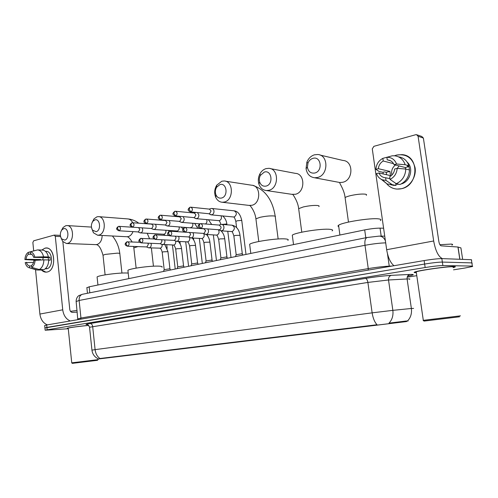 <?xml version="1.0" encoding="UTF-8"?>
<svg xmlns="http://www.w3.org/2000/svg" width="498" height="498" viewBox="0 0 498 498"><rect width="100%" height="100%" fill="white"/><g stroke="black" fill="none" stroke-linecap="round" stroke-linejoin="round"><path stroke-width="0.75" d="M134.012 354.676L106.292 358.037L134.012 354.676M342.817 329.296L305.959 333.76L342.817 329.296M296.933 334.874L262.265 339.076L296.933 334.874M166.78 350.692L137.759 354.209L166.78 350.692M392.804 323.214L353.431 327.989L392.804 323.214M245.676 341.093L255.163 339.941L245.676 341.093M230.169 342.979L239.451 341.852L230.169 342.979M215.13 344.809L224.212 343.707L215.13 344.809M200.532 346.583L209.428 345.506L200.532 346.583M186.358 348.307L176.896 349.465L186.339 348.326M172.594 349.976L181.141 348.942L172.594 349.976M249.467 340.651L258.711 339.53L249.467 340.651M234.321 342.493L243.373 341.391L234.321 342.493M219.624 344.28L228.482 343.203L219.624 344.28M205.344 346.01L214.028 344.958L205.344 346.01M191.475 347.697L199.984 346.67L191.475 347.697M406.636 321.546L98.374 358.996L406.636 321.546L406.549 320.973L408.074 321.054M86.882 287.763L89.173 286.811L364.692 229.908C370.68 228.744 375.803 228.146 380.049 228.134L383.603 228.209M453.18 267.613L454.593 267.196C455.763 266.779 455.546 266.555 453.946 266.517C447.876 266.256 418.6 270.389 414.803 272.014C413.62 272.456 413.956 272.674 415.824 272.68L416.347 272.674M88.688 325.381C80.383 326.084 68.133 327.728 67.186 328.263L68.251 328.475L67.33 328.244C68.276 327.715 80.483 326.084 88.694 325.387M407.489 320.961L407.495 320.967C410.663 317.736 411.958 313.572 411.373 308.48L413.601 308.411M471.699 260.13L471.376 259.695L441.838 258.611C437.96 258.63 432.059 259.284 424.128 260.572L46.675 324.995L46.912 327.398L44.926 327.952L424.638 264.046L46.912 327.398L47.148 329.8L45.15 330.224L68.276 328.73M441.838 258.611L442.355 262.079C438.483 262.122 432.575 262.782 424.638 264.046C432.575 262.782 438.483 262.122 442.355 262.079L471.867 262.888L442.355 262.079L442.871 265.546C438.999 265.615 433.092 266.281 425.149 267.526L47.148 329.8M472.185 263.299L471.867 262.888L472.185 263.299M91.943 350.144L95.093 349.64C95.628 353.673 97.253 356.63 99.986 358.51L377.023 324.74C374.596 322.119 372.971 318.154 372.137 312.844L392.847 310.354C393.445 315.558 392.156 319.809 389 323.127L406.549 320.973M407.177 277.199L416.782 275.674M453.51 269.835L464.902 268.024L472.67 266.467L472.353 266.081L442.871 265.546M46.675 324.995L44.696 325.568M396.539 155.077C406.312 153.583 412.5 157.835 415.108 167.826C416.527 176.952 410.003 186.787 401.438 188.711C395.524 189.875 390.625 188.244 386.759 183.824C389.417 186.98 392.798 188.73 396.906 189.084L401.438 188.711C419.03 185.561 419.503 155.413 401.961 154.635L396.539 155.077L394.466 155.781L396.539 155.077M442.411 258.636C438.402 256.713 435.489 250.83 433.677 240.988L418.09 136.265L416.49 134.647L415.724 134.709L373.886 146.325L372.28 148.902L386.672 249.71L433.677 240.988M393.955 265.72C390.401 262.788 387.979 257.447 386.672 249.71M383.124 173.933L383.136 172.208L383.124 173.933M417.206 134.896L421.8 136.471L423.387 138.071L438.838 241.412C439.329 244.032 440.108 245.508 441.166 245.838L457.942 247.02L460.911 247.911M390.662 160.829L387.842 159.976C390.712 160.331 392.773 161.887 394.024 164.651L405.328 167.527L405.802 169.046L409.499 169.974C409.119 176.815 405.963 181.658 400.031 184.497L396.277 183.706L390.071 179.405L389.685 176.734C392.561 175.035 394.217 172.457 394.659 169.009L397.192 168.368L405.802 169.046C405.422 175.95 402.247 180.836 396.277 183.706M399.215 184.328L395.829 184.117M398.107 184.092L395.773 183.737L396.022 185.455L391.167 184.833M386.473 174.692L386.305 172.327L384.406 171.885L382.825 172.289L378.972 171.405L375.89 169.32C376.283 164.34 378.598 160.686 382.838 158.358L383.217 161.003L393.526 163.649M389.965 178.689L385.626 177.742L386.006 180.407L392.243 184.677L396.022 185.455M392.243 184.677L387.046 183.936L381.331 179.361M388.303 156.882L382.838 158.358M397.192 168.368C396.763 173.447 394.391 177.132 390.071 179.405M386.006 180.407L382.315 179.803C379.52 178.676 377.584 176.609 376.5 173.609L378.953 172.987L390.513 175.607L389.909 171.418L378.343 168.691L375.89 169.32M385.626 177.742L385.271 177.724C382.315 177.388 380.211 175.813 378.953 172.987M378.343 168.691C378.76 165.292 380.385 162.734 383.217 161.003M407.24 162.211C414.05 168.143 410.171 181.888 401.189 183.955M409.481 170.795L409.051 166.587L407.221 166.114L408.87 165.697L405.173 164.732L396.557 164.004L394.024 164.651M398.506 156.839C403.617 157.586 407.071 160.537 408.87 165.697M387.257 159.945L386.878 157.287L392.225 155.799L394.653 155.793C399.838 156.515 403.343 159.491 405.173 164.732M386.878 157.287C391.509 157.268 394.733 159.509 396.557 164.004M391.876 175.066C391.005 171.044 392.181 167.689 395.4 165M397.236 168.374L399.097 165.94M409.051 166.587L405.328 167.527M389.909 171.418L386.305 172.327M459.53 316.796L424.059 321.079M460.451 315.844L423.119 320.363L424.066 321.092M453.143 267.376C454.226 266.99 454.02 266.779 452.526 266.747C446.874 266.511 419.764 270.339 416.222 271.846C415.332 272.169 415.363 272.369 416.309 272.443M453.174 267.588L454.388 267.221C455.546 266.81 455.328 266.586 453.74 266.548C447.733 266.293 418.762 270.383 415.008 271.989C413.832 272.425 414.168 272.649 416.011 272.649L416.34 272.649M451.898 245.134C453.08 244.574 452.838 244.225 451.182 244.082L439.896 244.699M312.837 158.376C310.596 159.086 308.972 160.667 307.963 163.107L307.415 167.266C308.324 171.686 310.789 173.603 314.817 173.011C323.177 171.144 321.061 155.662 312.837 158.376M317.5 177.487L314.599 177.767C309.806 177.064 306.955 174.001 306.052 168.579L306.893 162.155C308.455 158.376 310.964 155.93 314.431 154.816L317.68 154.505C328.724 154.853 328.562 175.228 317.5 177.487M380.354 220.595C381.518 219.761 380.97 219.195 378.704 218.896C370.923 217.657 341.821 222.338 338.572 225.295C337.769 225.88 337.831 226.341 338.758 226.665M359.693 327.23L380.248 324.733M363.322 326.781L355.323 327.765L363.322 326.781M366.908 326.346L389.866 323.569L366.908 326.346M359.68 327.248L380.242 324.758M391.609 323.358L382.95 324.428L391.602 323.364M264.307 172.071L260.373 175.402C259.259 177.556 259.022 179.766 259.67 182.031C260.915 185.281 263.056 186.626 266.106 186.078C273.732 184.391 271.808 169.581 264.307 172.071M268.845 190.311L266.411 190.56C262.776 190.161 260.267 187.983 258.879 184.023C257.883 180.519 258.244 177.107 259.962 173.777C261.469 171.119 263.498 169.395 266.05 168.61L268.783 168.33C279.017 168.486 279.079 188.238 268.845 190.311M332.135 230.91C333.224 230.101 332.483 229.572 329.906 229.323C321.696 228.364 295.071 232.541 292.295 235.174L292.451 236.357M311.076 333.137L332.508 330.541M314.543 332.714L307.789 333.542L314.543 332.714M317.83 332.315L339.991 329.632L317.83 332.315M311.094 333.15L332.502 330.566M341.846 329.408L334.874 330.274L341.846 329.415M219.923 184.596L216.661 187.155C215.18 189.688 214.955 192.29 216.001 194.961C217.271 197.488 219.126 198.509 221.573 198.023C228.557 196.492 226.802 182.299 219.923 184.596M224.349 202.032L222.276 202.256C219.363 202.007 217.172 200.345 215.709 197.264C214.096 193.137 214.439 189.116 216.736 185.2L221.791 181.228L224.106 180.973C233.606 180.992 233.83 200.134 224.349 202.032M287.844 240.372C288.859 239.594 287.937 239.102 285.068 238.897C276.558 238.175 252.032 241.928 249.654 244.281L249.784 245.302M267.831 338.397L288.566 335.882M267.189 338.484L270.725 338.042L267.202 338.472M294.206 335.204L272.798 337.787L294.212 335.198M267.843 338.41L288.554 335.907M296.167 334.961L290.639 335.652L296.161 334.967M94.869 219.892L92.952 221.205C90.985 224.156 90.866 227.156 92.597 230.207L96.12 231.676C101.455 230.543 100.117 218.099 94.869 219.892M92.03 222.712L93.998 218.852L96.973 216.811L98.386 216.636C105.862 216.369 106.373 233.637 98.921 235.087L97.658 235.237L93.456 232.79L91.707 228.383M161.975 267.208C162.734 266.536 161.296 266.169 157.648 266.106C148.734 265.92 129.349 268.696 127.911 270.352L127.98 270.968M144.551 353.381L163.226 351.121M142.82 353.592L139.378 354.016L142.82 353.592M145.148 353.306L164.365 350.984L145.148 353.312M144.563 353.393L163.213 351.14M166.506 350.729L169.059 350.43L166.506 350.729M63.576 228.725L61.901 229.839C59.909 232.809 59.816 235.822 61.634 238.872L64.734 240.098C69.689 239.052 68.45 227.051 63.576 228.725M61.366 230.568L63.122 227.455L65.717 225.725L66.956 225.563C73.947 225.252 74.495 242.016 67.529 243.36L66.421 243.497L62.704 241.443L61.049 237.944M128.204 273.06L125.515 272.972C116.588 272.892 98.33 275.462 97.085 276.963L97.141 277.498M113.382 357.184L131.497 354.993L113.376 357.172M110.861 357.477L107.879 357.844L110.855 357.477M113.027 357.215L131.671 354.956L113.027 357.215M133.844 354.694L136.726 354.358L133.844 354.7M210.119 214.42L211.88 214.812C213.368 214.233 214.072 212.976 213.991 211.028C213.717 209.477 212.963 208.618 211.718 208.463L210.891 208.6M208.986 213.754L209.565 213.723L211.09 210.978L209.44 209.123L190.964 207.199M195.172 218.298L196.81 218.634C198.254 218.074 198.932 216.835 198.858 214.918L197.532 212.646M193.946 217.607L194.475 217.576L195.951 214.881L194.345 213.044L175.688 211.27M180.662 222.052L182.193 222.345C183.594 221.803 184.254 220.583 184.179 218.69L183.189 216.667M179.348 221.349L179.84 221.317L181.278 218.672L179.71 216.854L160.885 215.217M166.581 225.694L168.013 225.949C169.37 225.413 170.011 224.218 169.936 222.357L169.158 220.533M165.187 224.978L165.647 224.947L167.035 222.345L165.504 220.546L146.543 219.039M152.905 229.217L154.243 229.441C155.557 228.924 156.185 227.748 156.111 225.911L155.488 224.274M151.442 228.501L151.865 228.47L153.216 225.905L151.722 224.131L132.636 222.749M139.621 232.641L140.872 232.84C142.148 232.329 142.758 231.172 142.689 229.36L142.185 227.891M137.884 231.881L138.481 231.887L139.795 229.373L138.6 227.654M236.152 254.733L241.779 253.762L243.074 255.026M220.041 230.4L221.791 230.779C223.303 230.219 224.019 228.962 223.938 226.988C223.652 225.389 222.861 224.511 221.56 224.361L220.639 224.542M218.971 229.765L219.481 229.734C220.577 229.335 221.093 228.42 221.037 226.988L219.313 225.084L200.918 223.627M221.012 224.417L219.089 225.065M220.888 257.902L226.397 256.962L227.704 258.201M204.79 234.066L206.415 234.396C207.884 233.855 208.581 232.616 208.5 230.674L207.834 228.974M203.614 233.413L204.087 233.381L205.593 230.686L203.919 228.8L185.324 227.48M206.079 260.977L211.469 260.068L212.795 261.282M189.999 237.621L191.506 237.901C192.931 237.372 193.604 236.158 193.529 234.247L193.006 232.74M188.73 236.948L189.165 236.917L190.628 234.265L189.495 232.516M191.699 263.959L196.984 263.081L197.656 263.255L198.322 264.27M161.701 244.394L173.983 245.028C175.414 244.331 175.962 243.005 175.638 241.057L177.045 241.306C178.427 240.789 179.081 239.594 179.012 237.708L178.589 236.376M174.039 240.335L174.686 240.347L176.105 237.739L175.308 236.195M177.742 266.86L182.915 266.007L183.619 266.175L184.272 267.171M162.591 244.655L163.014 244.605C164.352 244.107 164.994 242.924 164.919 241.069L164.583 239.893M160.026 243.659L160.642 243.671L162.018 241.113L161.42 239.737M164.172 269.679L169.252 268.852L169.98 269.007L170.621 269.991M148.161 247.624L149.388 247.811C150.689 247.325 151.311 246.161 151.236 244.337L150.969 243.298M146.424 246.896L147.01 246.902L148.342 244.381L147.875 243.161M44.801 248.234C54.768 244.941 57.326 270.233 47.173 272.008C45.113 272.443 43.239 271.784 41.533 270.028L46.003 272.151L47.173 272.008C56.455 270.495 55.515 247.494 46.202 248.06L44.801 248.234L41.807 250.046L44.801 248.234M70.262 320.973C66.053 319.131 63.545 315.415 62.729 309.818L55.297 236.338L54.151 235.118L33.665 240.808L32.868 242.526L33.69 250.899M47.378 324.877C43.177 323.109 40.68 319.498 39.896 314.057L35.532 269.648M62.854 241.63L69.782 309.47C70.112 311.294 70.984 312.265 72.409 312.371L77.24 312.109M37.655 249.921L42.33 250.058C45.312 250.332 47.335 252.629 48.399 256.937L43.575 256.837C42.511 252.505 40.481 250.195 37.499 249.921L30.191 251.864L30.378 253.725C31.878 254.011 32.955 255.225 33.609 257.36L48.188 257.64L48.505 259.937M43.874 259.863L33.908 260.41C33.696 262.77 32.905 264.463 31.523 265.484L31.71 267.358L39.28 269.543L44.104 269.561C46.986 267.887 48.518 264.681 48.704 259.944L43.874 259.863C43.687 264.631 42.156 267.856 39.28 269.543M45.474 251.353L46.121 251.372C52.869 250.955 53.572 267.6 46.843 268.733L45.231 268.833M45.748 268.36L46.376 268.36L45.343 268.739M40.643 259.95L40.662 259.539L35.98 260.081M31.573 265.982L29.581 265.969L29.762 267.837L37.331 270.016L42.156 270.028L42.112 269.555M37.331 270.016L35.75 269.717M40.662 259.539L26.083 259.296L24.9 259.601L35.003 260.13M35.439 250.438L28.255 252.374L28.436 254.235L31.741 254.31M35.121 260.099C34.91 263.585 33.777 266.007 31.71 267.358M29.762 267.837L29.258 267.768C27.284 267.221 25.933 265.502 25.193 262.614L33.553 262.409M24.9 259.601C25.093 256.165 26.213 253.756 28.255 252.374M29.581 265.969C28.081 265.658 27.017 264.438 26.375 262.315M26.083 259.296C26.288 256.962 27.073 255.275 28.436 254.235M48.704 260.155L50.292 260.18L49.993 257.186L47.603 257.136L48.399 256.937M30.191 251.864C32.414 252.113 33.951 253.843 34.816 257.049L33.609 257.36M43.575 256.837L34.816 257.049M42.791 259.894L43.183 257.547M49.993 257.186L48.188 257.64M97.564 360.297L72.347 363.359L71.693 362.843M98.044 358.716L98.137 359.637L71.743 362.837L68.232 328.313M77.066 310.428L70.486 311.337M88.737 325.431C81.087 326.053 69.11 327.647 68.214 328.151M376.096 325.225L376.04 324.827M389.99 323.544L389.909 322.959M381.188 236.127L380.049 228.134M365.793 237.77L364.692 229.908M89.802 292.812L89.173 286.811M409.381 279.328C410.271 279.017 409.966 278.874 408.472 278.892L388.521 279.982L367.885 282.428L89.553 327.236M87.318 324.603C84.928 324.596 85.837 324.242 90.038 323.526L365.432 278.413C375.592 276.807 384.219 275.786 391.322 275.35C389.305 275.96 388.378 277.504 388.521 279.982L392.847 310.354L411.373 308.48L407.096 278.948C406.953 276.533 407.881 275.033 409.879 274.442C415.064 274.274 414.292 274.859 407.557 276.203M90.038 323.526C91.458 323.619 92.335 324.59 92.665 326.445L95.093 349.64L372.137 312.844L367.885 282.428C367.431 279.982 366.615 278.643 365.432 278.413M391.322 275.35L409.879 274.442M472.353 266.081L471.376 259.695M425.149 267.526L424.128 260.572M387.494 253.862L389.249 266.137L392.107 266.038M385.695 242.862C379.912 243.018 373.014 243.827 364.997 245.302L368.265 268.609C376.5 267.252 383.491 266.424 389.249 266.137L389.33 266.511M367.387 237.453L367.007 237.527C365.221 238.442 364.548 241.032 364.997 245.302L79.132 300.462L80.95 318.029L368.265 268.609L368.165 270.121M82.824 294.206L82.338 294.299C80.053 295.177 78.989 297.225 79.132 300.462L76.15 301.558M77.943 318.913L80.95 318.029L80.688 319.193M77.8 319.685L76.126 301.278C76.312 296.926 78.97 295.526 79.001 295.557L82.338 294.299L367.007 237.527L379.208 236.108C382.041 236.22 384.107 237.795 385.408 240.845M459.803 259.271L457.942 247.02M423.387 138.071L418.09 136.265M458.048 247.039L459.903 259.277M462.654 259.377L460.905 247.855M345.214 198.503L345.089 197.625C345.873 196.99 347.679 196.324 350.505 195.633C356.724 194.276 361.679 193.79 365.358 194.176C366.559 194.401 366.87 194.768 366.291 195.284M338.074 182.181L339.922 182.529L342.749 182.274C353.493 180.17 353.648 160.842 342.923 160.449L319.996 155.046M298.763 209.421L298.663 208.662L303.313 206.944C309.065 205.686 313.852 205.213 317.662 205.518C319.019 205.711 319.43 206.066 318.888 206.57M291.71 194.313L295.37 194.276C305.355 192.334 305.293 173.553 295.308 173.354L270.408 168.635M255.991 219.481L255.91 218.827L259.925 217.34C265.266 216.182 269.891 215.715 273.8 215.951C275.301 216.12 275.799 216.449 275.294 216.935L278.145 238.984M248.932 205.394L251.857 205.294C261.145 203.508 260.921 185.262 251.615 185.212L225.258 181.154M126.697 236.737L128.223 236.606C130.358 235.984 131.945 234.321 132.991 231.614M132.692 222.755C131.484 220.34 129.822 219.058 127.687 218.908L98.778 216.667M133.943 248.278L133.894 247.88L137.958 246.603M103.049 255.58L103.011 255.237L105.271 254.397L117.385 253.14C119.364 253.208 120.18 253.445 119.844 253.849L121.942 273.066M95.759 244.624L97.054 244.499C100.285 243.292 101.984 240.279 102.152 235.467M190.286 211.949L190.491 211.974C187.771 210.542 187.186 209.602 189.931 207.28L189.097 209.421L190.915 211.924C192.969 210.112 192.931 208.531 190.796 207.18L190.074 207.243M235.834 221.473L237.135 220.801L241.25 220.409L241.791 220.72L246.006 254.422M233.5 216.972L234.434 216.891C237.048 214.495 236.942 212.465 234.116 210.822L211.955 208.488M209.148 213.767L190.915 211.924M175.091 215.951L175.271 215.97C172.433 214.177 172.009 214.022 174.698 211.357L173.846 213.474L175.669 215.927C177.661 214.14 177.618 212.584 175.539 211.258L174.842 211.314M222.208 224.411L226.353 224L226.988 224.797M218.709 220.633L219.574 220.552C221.355 219.55 221.847 217.962 221.056 215.796M194.083 217.62L175.669 215.927M160.891 219.799L160.518 219.842C157.816 218.429 157.275 217.614 159.939 215.304L159.067 217.396L160.891 219.799C162.827 218.049 162.784 216.512 160.754 215.204L160.082 215.267M205.425 223.988C206.888 222.967 207.299 221.498 206.676 219.593M146.574 223.558L146.219 223.602C143.343 222.581 143.144 221.093 145.628 219.132L144.75 221.199L146.574 223.558C148.448 221.828 148.404 220.321 146.431 219.033L145.777 219.089M190.379 227.63L191.132 227.549C192.689 226.721 193.205 225.295 192.682 223.266M132.238 227.231L132.35 227.244C129.667 225.818 129.163 225.158 131.752 222.843L130.856 224.884L132.686 227.206C134.51 225.501 134.46 224.013 132.536 222.743L132.194 222.787M176.809 230.979L177.518 230.904C178.981 230.138 179.498 228.781 179.075 226.827M151.529 228.507L132.686 227.206M119.209 230.742L118.891 230.779C116.227 229.391 115.741 228.725 118.287 226.447L117.385 228.464L119.209 230.742C120.977 229.061 120.927 227.598 119.059 226.347L118.729 226.385M163.612 234.241L164.278 234.16C165.653 233.456 166.176 232.161 165.834 230.275M200.383 228.439L200.557 228.458C197.525 227.412 197.339 225.831 199.997 223.708L199.132 225.924L200.943 228.414C203.053 226.59 202.997 224.99 200.781 223.621L200.377 223.664M233.873 236.071L235.205 235.442L240.005 235.299L242.314 253.831M231.558 231.551L232.41 231.464C235.118 228.987 234.988 226.895 232.031 225.202L221.753 224.374M219.095 229.777L200.943 228.414M184.87 232.224L185.013 232.236C182.268 230.867 181.614 229.927 184.441 227.567L183.563 229.752L185.381 232.193C187.422 230.393 187.366 228.819 185.206 227.474L184.826 227.511M218.672 239.507L219.942 238.916L224.723 238.766L226.964 257.03M216.344 235.093L217.14 235.012C219.145 233.799 219.562 232.037 218.398 229.727M203.726 233.419L185.381 232.193M170.304 235.853C172.283 234.085 172.227 232.535 170.129 231.209L169.382 231.296L168.48 233.456L170.304 235.853L169.955 235.89L188.823 236.955M203.931 242.85L205.139 242.283L209.901 242.134L212.073 260.137M201.584 238.53L202.325 238.449C204.136 237.422 204.616 235.791 203.75 233.556M155.693 239.401C157.617 237.658 157.555 236.133 155.513 234.826L154.785 234.913L153.87 237.048L155.364 239.438L174.362 240.385M189.614 246.093L190.765 245.558L195.509 245.396L197.613 263.149M187.254 241.866L187.945 241.785C189.545 240.957 190.074 239.494 189.533 237.397M141.525 242.837C143.399 241.119 143.337 239.619 141.345 238.33L140.635 238.424L139.701 240.528L141.22 242.875L160.337 243.709M175.713 249.237L176.809 248.732L181.533 248.57L183.581 266.075M127.787 246.174C129.605 244.481 129.542 242.999 127.606 241.735L126.909 241.823L125.963 243.908L127.494 246.205L146.717 246.94M162.205 252.299L163.251 251.814L167.957 251.652L169.943 268.92M148.989 247.855L160.424 248.178C161.707 247.574 162.267 246.373 162.099 244.568M39.896 314.057L62.729 309.818M60.557 236.587L55.297 236.338M87.461 293.278L86.857 287.508M98.311 358.834C94.614 357.103 92.491 354.196 91.937 350.1L89.54 327.08C88.364 325.001 87.499 324.154 86.938 324.547L87.206 324.578M45.15 330.224L44.683 325.443M379.451 236.108L384.736 236.158M387.842 159.976L390.146 160.574M395.81 184.017L397.392 184.347M390.438 184.683L394.223 185.461M382.315 179.803L387.046 183.936M416.222 271.846L423.306 320.339M307.415 167.266L306.052 168.579M307.963 163.107L306.893 162.155M348.476 222.077L345.089 197.625C344.261 189.215 338.447 182.081 339.922 182.529L314.599 177.767M338.572 225.295L339.904 235.031M259.67 182.031L258.879 184.023M260.373 175.402L259.962 173.777M301.776 232.186L298.663 208.662C297.86 200.669 292.233 193.959 292.992 194.5L266.411 190.56M292.295 235.174L293.527 244.605M275.213 216.269C272.611 199.928 265.185 189.651 252.928 185.43M216.001 194.961L215.709 197.264M216.661 187.155L216.736 185.2M258.779 241.505L255.91 218.827C254.957 210.915 249.878 205.207 249.828 205.5L222.276 202.256M249.654 244.281L250.799 253.432M149.543 238.741L147.215 233.282M138.786 223.197C135.5 220.751 131.939 219.332 128.104 218.939M92.597 230.207L93.456 232.79M92.952 221.205L93.998 218.852M132.107 241.935C129.897 238.361 128.185 236.631 126.971 236.749L97.658 235.237M153.44 266.206L151.373 247.942M127.911 270.352L128.82 278.625M136.141 268.117L133.657 246.442M119.806 253.501C118.991 246.84 116.538 241.007 112.436 236.002M61.634 238.872L62.704 241.443M61.901 229.839L63.122 227.455M105.109 274.859L103.011 255.237C100.938 248.079 98.585 244.543 95.952 244.63L66.421 243.497M97.085 276.963L97.938 285.005M91.433 227.088L67.242 225.582M211.308 214.868L233.711 216.997C234.29 217.06 234.994 218.491 235.809 221.28L236.581 227.53M208.843 213.735L210.791 214.781M234.377 210.853C238.007 211.407 240.466 214.632 241.767 220.527M209.241 209.098L211.189 208.506M231.016 257.516L227.785 231.284M196.268 218.697L218.89 220.645C219.269 220.465 219.96 221.722 220.956 224.43M193.797 217.595L195.776 218.61M221.865 231.738L221.759 230.867M222.631 215.945C225.003 217.956 226.428 220.682 226.907 224.119M194.158 213.026L195.919 212.497M216.456 260.522L213.356 234.907M199.704 223.82L181.683 222.401M179.205 221.336L181.216 222.326M160.518 219.842L179.467 221.361M207.579 235.89L207.417 234.539M208.463 219.749L211.7 224.48M179.523 216.835L180.793 216.456M202.319 263.442L199.331 238.405M167.527 225.999L190.921 227.879M165.05 224.965L167.085 225.93M146.219 223.602L165.292 224.984M193.71 240.017L193.479 238.088M194.662 223.421L197.849 228.37M165.33 220.533L166.133 220.29M188.58 266.281L185.704 241.791M153.782 229.497L176.927 230.991L177.836 231.695M151.305 228.489L153.365 229.429M180.239 244.145L179.927 241.511M181.228 226.976L182.928 228.98M151.554 224.119L151.915 224.013M175.221 269.038L172.445 245.072M140.436 232.89L163.718 234.247L164.975 235.361M137.952 231.912L140.038 232.827M118.891 230.779L138.17 231.925M167.16 248.384L166.749 244.829M168.156 230.425L169.077 231.414M119.147 226.353L132.001 227.2M232.249 225.221C236.556 226.353 239.133 229.653 239.986 235.124M236.164 254.596L233.848 235.89C232.883 232.865 232.18 231.421 231.732 231.564L221.255 230.829M218.784 229.752L220.714 230.742M236.208 254.571L235.51 256.588M220.994 230.804C223.048 232.859 224.281 235.454 224.704 238.598M220.9 257.777L218.653 239.345C217.732 236.413 217.01 235 216.493 235.1L205.917 234.446M203.439 233.4L205.4 234.365M220.944 257.746L220.247 259.744M170.129 231.209L169.382 231.296C166.786 233.35 166.979 234.882 169.955 235.89M206.377 234.477C208.313 236.482 209.484 238.984 209.882 241.972M206.085 260.859L203.912 242.688C203.128 239.961 202.393 238.579 201.709 238.536L191.033 237.951M188.555 236.942L190.553 237.876M206.128 260.834L205.437 262.801M170.229 231.215L184.372 232.112M155.513 234.826L154.785 234.913C152.033 237.278 152.656 238.069 155.364 239.438M192.16 238.013C194.008 239.98 195.116 242.389 195.49 245.246M191.711 263.847L189.595 245.944C188.835 243.273 188.095 241.916 187.36 241.872L176.603 241.356M174.119 240.372L176.143 241.281M191.749 263.822L191.058 265.77M155.6 234.826L168.903 235.585M154.075 238.972L140.635 238.424C138.095 240.422 138.295 241.904 141.22 242.875M178.34 241.437C180.108 243.36 181.166 245.688 181.515 248.427M160.107 243.696L162.155 244.586M177.786 266.729L177.095 268.652M177.749 266.754L175.694 249.1C174.96 246.485 174.2 245.153 173.422 245.109M139.764 242.271L126.909 241.823C124.394 243.802 124.593 245.265 127.494 246.205M164.9 244.748L167.938 251.515M146.505 246.927L148.578 247.799M164.216 269.555L163.531 271.454M164.184 269.58L162.192 252.169C161.476 249.604 160.711 248.303 159.889 248.259M54.344 235.093L60.351 235.386M29.258 267.768L36.422 269.916"/></g></svg>
